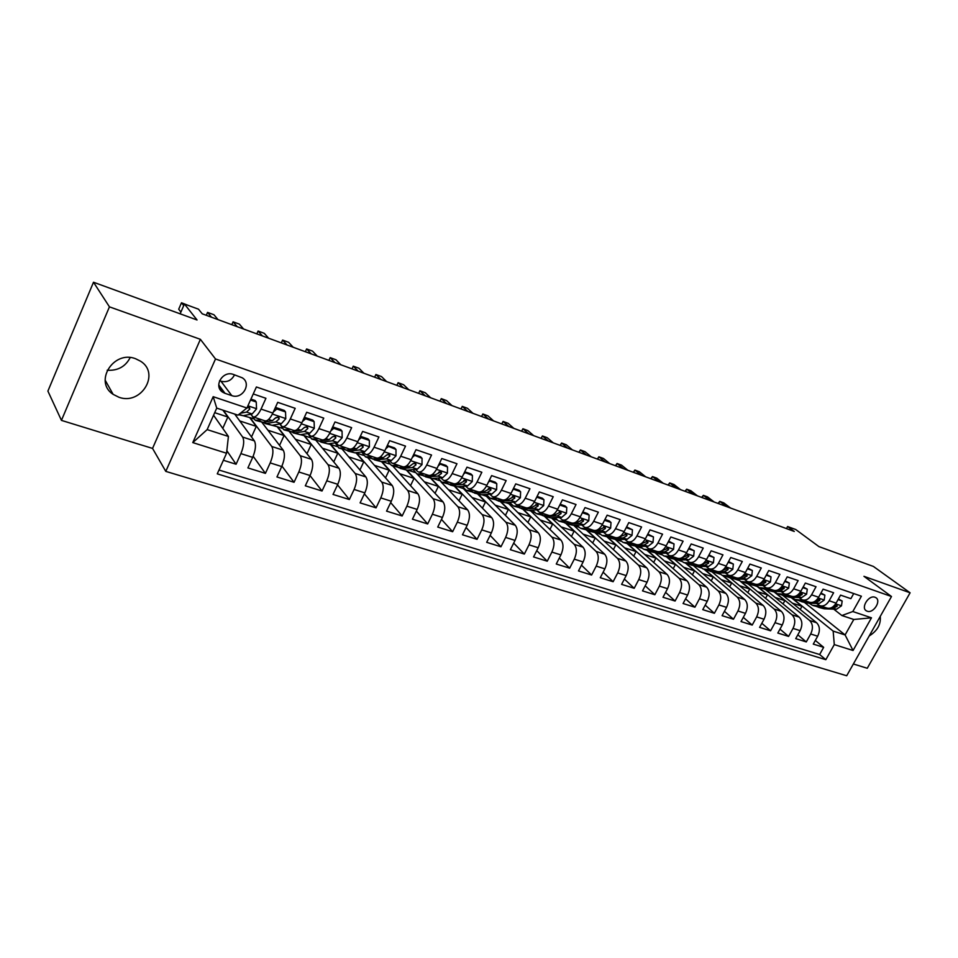 <?xml version="1.0" encoding="UTF-8"?>
<svg xmlns="http://www.w3.org/2000/svg" width="958" height="958" viewBox="0 0 958 958"><rect width="100%" height="100%" fill="white"/><g stroke="black" fill="none" stroke-linecap="round" stroke-linejoin="round"><path stroke-width="1.44" d="M135.521 358.699C113.475 349.993 93.585 381.871 113.14 394.361L118.936 397.259C141.185 405.569 160.549 373.56 140.598 361.226L135.521 358.699M875.013 597.265C868.714 594.643 860.404 607.947 866.487 610.905L867.182 611.204C873.492 613.779 881.755 600.51 875.66 597.553L875.013 597.265M853.362 663.99L867.265 668.265L910.1 592.798L873.421 566.453L818.886 546.587L795.751 529.534L787.596 526.529L786.47 528.6M165.794 471.384L846.704 675.761L891.491 596.511L215.502 358.963L165.794 471.384L152.55 448.416L200.39 339.324L109.44 306.847L61.444 420.382L152.55 448.416M61.444 420.382L47.9 391.104L93.501 282.239L197.049 319.984L184.415 303.997L180.152 313.817M109.44 306.847L93.501 282.239M853.722 593.553L850.86 598.654L840.549 595.122L836.095 603.121L829.149 600.774C826.467 605.061 823.329 606.689 819.749 605.66L816.491 603.396M829.149 600.774L833.616 592.751L823.102 589.158L818.635 597.229L811.558 594.846C808.863 599.181 805.726 600.834 802.157 599.804L798.936 597.529M811.558 594.846L816.036 586.727L805.331 583.063L800.84 591.23L793.631 588.799C790.925 593.17 787.799 594.858 784.255 593.84L781.033 591.553M793.631 588.799L798.134 580.596L787.225 576.86L782.71 585.11L775.357 582.632C772.651 587.05 769.525 588.763 765.993 587.757L762.796 585.458M775.357 582.632L779.884 574.345L768.759 570.537L764.233 578.871L756.736 576.345C754.006 580.823 750.892 582.56 747.396 581.566L744.21 579.255M756.736 576.345L761.275 567.974L749.934 564.082L745.384 572.513L737.744 569.938C735.014 574.465 731.912 576.225 728.427 575.243L725.266 572.92M737.744 569.938L742.306 561.472L730.738 557.508L726.176 566.034L718.38 563.4C715.638 567.974 712.548 569.782 709.088 568.801L705.95 566.465M718.38 563.4L722.955 554.85L711.171 550.814L706.573 559.424L698.633 556.742C695.879 561.364 692.79 563.196 689.365 562.226L686.251 559.891M698.633 556.742L703.232 548.084L691.197 543.964L686.587 552.67L678.48 549.94C675.725 554.622 672.648 556.478 669.247 555.532L666.157 553.173M678.48 549.94L683.102 541.198L670.828 536.995L666.193 545.797L657.918 543.006C655.164 547.736 652.099 549.629 648.722 548.694L645.656 546.323M657.918 543.006L662.553 534.157L650.027 529.87L645.393 538.767L636.938 535.917C634.172 540.719 631.118 542.647 627.777 541.713L624.736 539.342M636.938 535.917L641.597 526.972L628.807 522.601L624.149 531.606L615.527 528.696C612.749 533.546 609.707 535.51 606.402 534.588L603.396 532.205M615.527 528.696L620.197 519.643L607.144 515.176L602.462 524.289L593.661 521.32C590.87 526.229 587.853 528.229 584.584 527.319L581.602 524.924M593.661 521.32L598.355 512.159L585.015 507.596L580.32 516.817L571.327 513.787C568.537 518.745 565.531 520.793 562.31 519.895L559.352 517.488M571.327 513.787L576.033 504.519L562.418 499.86L557.7 509.189L548.527 506.087C545.725 511.117 542.731 513.189 539.558 512.314L536.636 509.896M548.527 506.087L553.245 496.711L539.33 491.945L534.6 501.393L525.224 498.22C522.409 503.309 519.44 505.429 516.302 504.579L513.428 502.136M525.224 498.22L529.966 488.736L515.739 483.874L510.997 493.43L501.405 490.185C498.591 495.346 495.645 497.501 492.556 496.663L489.718 494.208M501.405 490.185L506.159 480.593L491.634 475.611L486.868 485.287L477.072 481.982C474.246 487.191 471.324 489.394 468.282 488.58L465.492 486.113M477.072 481.982L481.838 472.258L466.989 467.169L462.199 476.964L452.176 473.575C449.362 478.868 446.452 481.108 443.47 480.305L440.728 477.826M452.176 473.575L456.966 463.732L441.782 458.535L436.98 468.45L426.729 464.989C423.903 470.354 421.029 472.641 418.095 471.863L415.401 469.36M426.729 464.989L431.531 455.026L416 449.697L411.186 459.744L400.695 456.212C397.869 461.636 395.019 463.971 392.145 463.217L389.511 460.702M400.695 456.212L405.521 446.117L389.619 440.668L384.793 450.835L374.063 447.218C371.237 452.715 368.411 455.11 365.609 454.367L363.022 451.841M374.063 447.218L378.901 436.992L362.627 431.423L357.789 441.722L346.808 438.022C343.97 443.602 341.18 446.033 338.437 445.326L335.911 442.776M346.808 438.022L351.646 427.663L334.989 421.951L330.139 432.393L318.894 428.609C316.056 434.261 313.302 436.74 310.643 436.058L308.177 433.495M318.894 428.609L323.756 418.107L306.692 412.263L301.83 422.849L290.322 418.957C287.484 424.693 284.766 427.232 282.167 426.573L279.772 423.987M290.322 418.957L295.184 408.324L277.724 402.336L272.838 413.066C270 418.85 267.318 421.412 264.767 420.778L253.379 416.981M223.382 460.271L236.087 464.235L226.83 450.691M234.71 414.072L254.385 440.872C256.229 444.536 255.678 450.032 252.696 457.361L247.906 467.911L265.414 473.372L253.175 456.271M261.941 422.406L283.245 450.212C285.197 453.864 284.694 459.313 281.736 466.558L276.946 476.964L294.046 482.293L281.939 466.091M289.352 431.627L311.434 459.325C313.482 462.977 313.026 468.378 310.093 475.539L305.315 485.802L322.02 491.011L310.057 475.611M316.032 440.464L338.964 468.234C341.108 471.875 340.713 477.24 337.791 484.305L333.025 494.436L349.347 499.525L337.527 484.844M342.138 449.134L365.872 476.94C368.1 480.581 367.752 485.886 364.854 492.867L360.1 502.878L376.051 507.848L364.387 493.837M367.68 457.613L392.181 485.455C394.48 489.083 394.193 494.34 391.295 501.238L386.565 511.129L402.156 515.979L390.66 502.579M392.672 465.923L417.892 493.777C420.275 497.394 420.023 502.615 417.161 509.428L412.431 519.188L427.675 523.942L416.347 511.093M417.149 474.054L443.039 501.908C445.494 505.525 445.29 510.698 442.44 517.428L437.734 527.068L452.643 531.714L441.482 519.392M440.752 481.635L467.648 509.872C470.162 513.476 470.007 518.601 467.169 525.259L462.474 534.78L477.06 539.33L466.067 527.487M457.732 486.688L463.349 488.556L491.717 517.655C494.304 521.248 494.184 526.337 491.358 532.911L486.688 542.324L500.962 546.779L490.137 535.378M481.886 494.711L486.293 496.184L515.272 525.271C517.919 528.864 517.847 533.905 515.033 540.408L510.375 549.712L524.349 554.059L513.692 543.09M505.525 502.567L508.77 503.657L538.324 532.732C541.042 536.312 540.995 541.318 538.204 547.748L533.558 556.933L547.246 561.196L536.755 550.622M528.66 510.267L530.792 510.973L560.909 540.037C563.675 543.605 563.663 548.563 560.897 554.921L556.263 564.011L569.663 568.178L559.34 557.975M551.317 517.799L583.015 547.186C585.829 550.742 585.865 555.664 583.111 561.951L578.5 570.932L591.613 575.028L581.458 565.16M573.507 525.176L604.678 554.203C607.54 557.736 607.611 562.621 604.869 568.848L600.271 577.722L613.12 581.722L603.133 572.189M594.655 532.409L625.897 561.065C628.807 564.597 628.903 569.435 626.185 575.59L621.598 584.368L634.196 588.296L624.376 579.063M615.359 539.486L646.686 567.783C649.644 571.315 649.775 576.117 647.069 582.201L642.507 590.882L654.853 594.726L645.189 585.793M635.621 546.383L667.067 574.381C670.073 577.89 670.229 582.656 667.534 588.679L662.996 597.265L675.091 601.037L665.582 592.367M655.428 553.089L687.042 580.847C690.095 584.344 690.275 589.074 687.605 595.038L683.078 603.528L694.933 607.216L685.581 598.81M674.803 559.592L706.633 587.182C709.722 590.667 709.926 595.361 707.267 601.265L702.765 609.659L714.393 613.288L705.196 605.133M693.7 565.879L725.853 593.397C728.966 596.87 729.206 601.528 726.559 607.36L722.081 615.683L733.481 619.227L724.44 611.312M712.201 572.01L744.701 599.492C747.851 602.953 748.114 607.576 745.48 613.36L741.013 621.574L752.21 625.071L743.3 617.371M730.379 578.045L763.191 605.48C766.364 608.929 766.651 613.515 764.041 619.227L759.598 627.37L770.579 630.795L761.814 623.299M748.234 583.985L781.333 611.348C784.542 614.785 784.853 619.335 782.255 624.999L777.824 633.046L788.602 636.411L779.98 629.131M765.777 589.805L799.128 617.108C802.373 620.533 802.708 625.047 800.134 630.651L795.715 638.627L806.289 641.92L797.822 634.831M184.415 303.997L198.51 309.195L202.246 313.817L794.278 531.462L787.596 526.529M225.01 393.331L231.776 395.618C242.446 399.797 252.038 383.428 242.194 377.775L233.429 374.458C222.747 370.159 213.023 386.553 222.831 392.277L225.01 393.331L218.735 384.888M841.866 615.527L852.812 611.539L861.398 596.211L256.397 386.972L246.913 408.012L237.979 415.161L216.736 408.108L207.156 429.603L228.411 436.441L226.555 453.242L217.262 473.851L825.832 659.691L834.286 644.59L833.161 631.106L845.1 634.95L853.782 619.479L841.866 615.527L833.735 609.156M852.812 611.539L871.481 617.814L853.051 650.506L834.286 644.59M226.555 453.242L192.774 442.596L213.179 396.684L246.913 408.012M775.214 592.499L809.654 620.509C812.923 623.921 813.27 628.424 810.696 633.992L806.289 641.92M782.997 595.529L816.611 622.76L809.654 620.509M758.652 587.374L792.05 614.82C795.284 618.245 795.607 622.772 793.02 628.4L788.602 636.411M741.157 581.638L774.112 609.013C777.309 612.449 777.621 617.012 775.01 622.7L770.579 630.795M734.427 577.243L729.014 577.159L723.146 575.65L755.826 603.097C758.999 606.546 759.275 611.144 756.664 616.892L752.21 625.071M704.837 569.567L737.205 597.074C740.342 600.534 740.594 605.169 737.959 610.976L733.481 619.227M686.168 563.376L718.213 590.93C721.314 594.403 721.542 599.073 718.895 604.941L714.393 613.288M667.163 557.053L698.849 584.667C701.915 588.152 702.118 592.858 699.448 598.786L694.933 607.216M647.8 550.646L679.102 578.273C682.132 581.781 682.3 586.524 679.617 592.511L675.091 601.037M628.017 544.048L658.96 571.758C661.954 575.279 662.098 580.057 659.403 586.104L654.853 594.726M607.731 537.222L638.423 565.112C641.357 568.645 641.477 573.459 638.758 579.578L634.196 588.296M587.386 530.576L617.455 558.334C620.353 561.867 620.437 566.729 617.706 572.908L613.12 581.722M566.441 523.619L596.068 551.413C598.918 554.957 598.966 559.855 596.223 566.106L591.613 575.028M545.09 516.53L574.225 544.348C577.027 547.904 577.039 552.85 574.285 559.161L569.663 568.178M523.308 509.297L551.928 537.139C554.67 540.707 554.658 545.689 551.88 552.071L547.246 561.196M501.07 501.908L529.163 529.774C531.846 533.355 531.798 538.372 528.996 544.827L524.349 554.059M478.401 494.388L505.908 522.242C508.53 525.834 508.435 530.9 505.632 537.426L500.962 546.779M455.182 486.64L482.149 514.554C484.712 518.158 484.58 523.26 481.742 529.87L477.06 539.33M431.316 478.557L457.864 506.71C460.367 510.315 460.187 515.464 457.337 522.146L452.643 531.714M433.04 478.485L439.662 480.676M406.839 470.186L433.052 498.675C435.471 502.291 435.255 507.477 432.393 514.242L427.675 523.942M407.809 470.091L414.814 472.414M381.775 461.54L407.677 490.472C410.024 494.089 409.761 499.322 406.887 506.171L402.156 515.979M382.002 461.516L389.415 463.971M354.951 452.823L356.46 453.026L381.727 482.078C384.002 485.706 383.691 490.987 380.793 497.909L376.051 507.848M356.46 453.026L363.441 455.349M327.959 443.853L330.738 444.464L355.19 473.491C357.37 477.12 357.011 482.449 354.101 489.466L349.347 499.525M330.738 444.464L336.881 446.512M300.345 434.681L304.428 435.722L328.031 464.702C330.127 468.342 329.72 473.719 326.786 480.82L322.02 491.011M304.428 435.722L309.709 437.483M272.084 425.292L277.533 426.789L300.237 455.709C302.249 459.361 301.77 464.774 298.824 471.971L294.046 482.293M277.533 426.789L281.915 428.238M243.152 415.676L250.026 417.64L271.785 446.5C273.689 450.152 273.174 455.625 270.204 462.906L265.414 473.372M250.026 417.64L253.451 418.778M253.247 393.954L265.929 398.3L261.043 409.09C258.205 414.898 255.535 417.496 253.02 416.862L250.697 414.251M223.346 410.299L242.649 437.076C244.458 440.74 243.871 446.248 240.889 453.625L236.087 464.235M218.987 470.031L819.641 654.518L823.664 647.333L815.318 640.435M816.611 622.76C819.88 626.173 820.24 630.651 817.677 636.208L813.282 644.099L823.664 647.333M213.562 415.233L228.411 436.441M200.39 339.324L215.502 358.963M910.1 592.798L863.948 576.321L891.491 596.511M804.888 602.774L845.1 634.95L853.051 650.506M789.584 597.241L791.667 597.696L833.161 631.106M791.667 597.696L792.266 597.888M463.768 488.975L464.426 489.203M486.712 496.603L488.233 497.106M509.201 504.076L511.536 504.854M531.235 511.404L534.348 512.434M552.838 518.577L556.694 519.859M574.01 525.607L578.584 527.128M594.762 532.504L600.031 534.265M615.755 539.486L621.047 541.246M636.615 546.419L641.644 548.084M657.068 553.209L661.846 554.802M677.114 559.879L681.641 561.376M696.765 566.406L701.064 567.831M716.045 572.812L720.117 574.165M734.954 579.099L738.81 580.368M753.515 585.254L757.155 586.464M771.717 591.314L774.639 592.056M220.807 390.481L221.729 390.792M222.759 428.37L227.848 417.017L222.915 410.168M214.7 412.682L227.848 417.017M251.499 436.944L256.289 426.382L249.906 417.916M239.739 420.933L256.289 426.382M267.929 430.226L284.071 435.543L277.413 427.052M279.556 445.398L284.071 435.543M282.538 426.693L293.639 430.393C296.262 431.064 298.992 428.549 301.83 422.849M295.471 439.303L311.23 444.5L304.309 435.998M306.967 453.721L311.23 444.5M311.015 436.189L321.84 439.794C324.534 440.488 327.301 438.022 330.139 432.393M322.403 448.188L337.791 453.254L330.606 444.74M333.743 461.912L337.791 453.254M338.833 445.446L349.383 448.967C352.149 449.685 354.951 447.266 357.789 441.722M348.736 456.87L363.765 461.816L356.34 453.29M359.921 469.959L363.765 461.816M366.004 454.499L376.302 457.936C379.129 458.678 381.967 456.307 384.793 450.835M374.494 465.36L389.164 470.198L381.524 461.648M385.511 477.874L389.164 470.198M392.552 463.349L402.599 466.702C405.497 467.456 408.359 465.145 411.186 459.744M399.69 473.671L414.024 478.389L406.491 470.198M410.539 485.646L414.024 478.389M418.514 471.995L428.31 475.264C431.268 476.054 434.154 473.779 436.98 468.45M424.346 481.802L438.357 486.413L430.92 478.521M435.028 493.286L438.357 486.413M443.889 480.449L453.457 483.634C456.475 484.449 459.385 482.221 462.199 476.964M448.488 489.754L462.175 494.268L454.703 486.52M458.99 500.783L462.175 494.268M468.713 488.724L478.054 491.837C481.12 492.663 484.053 490.472 486.868 485.287M472.114 497.537L485.502 501.956L477.838 494.196M482.449 508.147L485.502 501.956M492.999 496.807L502.124 499.848C505.225 500.699 508.183 498.555 510.997 493.43M495.25 505.165L508.339 509.488L500.519 501.729M505.405 515.38L508.339 509.488M514.218 506.279L520.685 507.932L525.667 507.692C528.816 508.554 531.798 506.459 534.6 501.393M517.907 512.638L530.72 516.865L522.745 509.105M527.906 522.469L530.72 516.865M540.001 512.47L548.706 515.368C551.916 516.254 554.91 514.183 557.7 509.189M540.108 519.966L552.634 524.098L544.515 516.338M549.928 529.439L552.634 524.098M562.765 520.05L571.279 522.888C574.513 523.786 577.53 521.763 580.32 516.817M561.855 527.128L574.117 531.175L565.891 523.451M571.519 536.288L574.117 531.175M585.051 527.475L593.373 530.253C596.642 531.163 599.684 529.175 602.462 524.289M583.183 534.157L595.181 538.121L586.679 530.265M592.667 543.006L595.181 538.121M606.881 534.744L615.012 537.462C618.329 538.384 621.371 536.432 624.149 531.606M604.079 541.054L615.826 544.922L607.264 537.139M613.395 549.605L615.826 544.922M628.256 541.869L636.208 544.515C639.561 545.461 642.614 543.545 645.393 538.767M624.568 547.808L636.064 551.592L627.466 543.893M633.729 556.083L636.064 551.592M649.201 548.85L656.984 551.437C660.361 552.395 663.439 550.503 666.193 545.797M644.65 554.431L655.919 558.143L647.177 550.431M653.655 562.442L655.919 558.143M669.738 555.688L677.342 558.227C680.755 559.185 683.832 557.34 686.587 552.67M664.361 560.921L675.39 564.561L666.552 556.861M673.211 568.693L675.39 564.561M689.856 562.394L697.304 564.873C700.741 565.843 703.831 564.023 706.573 559.424M683.689 567.304L694.502 570.86L685.557 563.172M692.395 574.836L694.502 570.86M709.579 568.968L716.871 571.387C720.332 572.369 723.434 570.585 726.176 566.034M702.657 573.555L713.255 577.039L704.214 569.363M711.207 580.871L713.255 577.039M728.918 575.411L736.055 577.782C739.552 578.776 742.654 577.015 745.384 572.513M721.278 579.686L731.661 583.111L722.548 575.459M729.673 586.787L731.661 583.111M747.899 581.722L754.88 584.057C758.389 585.051 761.514 583.326 764.233 578.871M739.54 585.709L749.719 589.062L740.402 581.326M747.803 592.607L749.719 589.062M766.508 587.925L773.345 590.2C776.878 591.218 780.004 589.517 782.71 585.11M757.479 591.625L767.454 594.918L757.371 586.631M765.586 598.331L767.454 594.918M784.758 594.008L791.452 596.235C795.008 597.253 798.146 595.589 800.84 591.23M775.094 597.433L784.865 600.654L774.531 592.248M783.057 603.959L784.865 600.654M799.858 601.073L809.211 602.151C812.815 603.193 815.941 601.54 818.635 597.229M792.386 603.133L801.978 606.294L791.559 597.9M800.217 609.48L801.978 606.294M819.641 654.518L825.832 659.691M820.252 605.839L826.682 607.971C830.275 609.013 833.412 607.396 836.095 603.121M216.736 408.108L213.179 396.684M207.156 429.603L192.774 442.596M871.481 617.814L853.782 619.479M219.55 380.733L220.963 381.224C227.082 382.613 231.597 380.482 234.53 374.829M869.217 635.932C877.324 630.915 881.013 624.388 880.258 616.377M130.18 357.585C125.462 366.651 117.786 370.866 107.164 370.243M250.505 400.049L256.241 402.001L256.54 408.886L252.158 413.976L243.057 415.688L238.518 414.73M256.241 402.001L255.067 400.492L250.936 399.091M183.72 305.602L181.493 302.776L188.223 305.398M240.314 413.293L246.529 412.096L249.798 409.054L249.319 407.018L247.427 406.887M249.798 409.054L248.517 407.366L246.733 408.156M244.889 409.629L243.583 410.683M180.906 312.08L178.703 309.218L181.493 302.776M261.774 419.784L255.247 420.287L252.253 416.287M285.532 411.94L284.298 410.431L275.605 407.473L276.814 408.982L285.532 411.94L285.771 418.73L281.329 423.723L271.988 425.304L264.815 423.46M276.814 408.982L273.305 412.048M211.526 317.23L207.551 312.392L213.981 314.763L218.005 319.613M262.899 422.382L266.54 423.496L275.832 421.891L279.161 418.921L278.706 416.91L275.676 417.748L272.359 420.73L263.091 422.346L255.894 420.502M279.161 418.921L277.808 417.221L275.449 418.083M207.551 312.392L206.281 315.302M290.478 429.34L283.772 429.759L280.335 424.693M314.128 421.664L312.847 420.143L304.393 417.269L305.626 418.766L314.128 421.664L314.308 428.346L309.805 433.244L300.249 434.692L293.16 432.872M305.626 418.766L302.429 421.556M237.237 326.678L233.081 321.816L239.38 324.139L243.583 329.013M291.256 431.842L294.932 432.932L304.452 431.447L307.817 428.537L307.398 426.561L304.416 427.4L301.052 430.31L291.555 431.807L284.442 429.986M307.817 428.537L306.416 426.849L304.261 427.627M233.081 321.816L231.812 324.69M318.499 438.68L311.637 439.015L307.949 433.519M332.63 427.04L333.743 428.322L342.054 431.148L342.174 437.734L337.635 442.536L327.864 443.865L320.846 442.069M333.743 428.322L330.857 430.849M342.054 431.148L340.725 429.627L332.701 426.897M262.42 335.935L258.085 331.037L264.264 333.324L268.635 338.222M318.966 441.087L322.666 442.141L332.39 440.788L335.815 437.95L335.408 435.986L332.486 436.824L329.073 439.686L319.373 441.051L312.332 439.243M335.815 437.95L334.354 436.249L332.402 436.956M258.085 331.037L256.816 333.887M345.898 447.805L338.869 448.057L335.12 442.883M360.22 436.537L361.214 437.65L369.333 440.405L369.393 446.907L364.806 451.625L354.843 452.835L347.91 451.05M361.214 437.65L358.627 439.914M369.333 440.405L367.956 438.884L360.34 436.297M287.089 345.012L282.598 340.078L288.645 342.317L293.184 347.251M346.042 450.116L349.766 451.146L359.693 449.913L363.154 447.135L362.771 445.207L359.909 446.033L356.448 448.835L346.545 450.08L339.587 448.284M363.154 447.135L361.645 445.422L359.873 446.081M282.598 340.078L281.329 342.892M372.65 456.715L365.489 456.894L361.693 452.008M387.176 445.817L395.989 449.47L396.001 455.864L391.379 460.499L381.224 461.6L374.362 459.84M388.062 446.775L385.763 448.787M395.989 449.47L394.564 447.937L387.331 445.482M311.266 353.897L306.62 348.951L312.548 351.131L317.242 356.089M372.506 458.942L376.255 459.948L386.373 458.834L389.87 456.104L389.511 454.2L386.697 455.038L383.2 457.768L373.105 458.906L366.219 457.134M389.87 456.104L388.313 454.403L386.721 455.002M306.62 348.951L305.351 351.73M398.815 465.432L391.523 465.528L387.679 460.906M413.521 454.87L422.047 458.319L421.999 464.63L417.341 469.18L407.006 470.162L400.228 468.426M414.287 455.685L412.287 457.445M422.047 458.319L420.574 456.786L413.724 454.451M334.965 362.615L330.163 357.633L335.983 359.777L340.82 364.759M398.384 467.564L402.156 468.558L412.455 467.54L415.988 464.87L415.652 463.001L412.886 463.828L409.353 466.51L399.079 467.528L392.265 465.78M415.988 464.87L414.383 463.169L412.958 463.732M330.163 357.633L328.905 360.376M424.394 473.959L416.969 473.982L413.114 469.588M439.267 463.708L447.518 466.965L447.422 473.192L442.728 477.659L432.226 478.545L425.52 476.821M439.938 464.391L438.213 465.911M447.518 466.965L446.009 465.432L439.506 463.217M358.196 371.153L353.251 366.16L358.951 368.255L363.932 373.261M423.699 475.994L427.484 476.964L437.95 476.066L441.518 473.456L441.207 471.599L434.92 475.048L424.478 475.97L417.736 474.234M441.518 473.456L439.866 471.743L438.608 472.27M353.251 366.16L351.993 368.866M449.422 482.293L441.866 482.257L437.998 478.066M464.45 472.354L472.426 475.419L472.282 481.563L467.552 485.957L456.906 486.748L450.26 485.035M465.013 472.905L463.552 474.198M472.426 475.419L470.881 473.887L464.726 471.803M380.985 379.524L375.895 374.506L381.488 376.578L386.613 381.595M454.212 483.85L449.314 484.221L442.644 482.509M448.464 484.233L452.26 485.203L462.882 484.401L466.474 481.838L466.187 480.006L459.912 483.407L455.745 483.73M463.696 480.629L464.786 480.126L466.474 481.838M375.895 374.506L374.638 377.201M473.887 490.448L466.223 490.34L462.343 486.341M489.083 480.796L496.783 483.706L496.603 489.754L491.837 494.077L481.048 494.771L474.473 493.083M489.526 481.239L488.341 482.293M496.783 483.706L495.202 482.161L489.382 480.186M403.318 387.739L398.097 382.709L403.593 384.733L408.838 389.774M478.473 491.969L473.611 492.304L467.025 490.604M472.689 492.292L476.497 493.25L487.263 492.544L490.903 490.041L490.628 488.233L484.365 491.586L480.76 491.825M490.903 490.041L489.167 488.329L488.221 488.796M398.097 382.709L396.851 385.356M497.837 498.423L490.065 498.256L486.185 494.436M513.165 489.047L520.613 491.801L520.386 497.777L515.608 502.016L504.674 502.615L498.16 500.95M513.524 489.382L512.59 490.209M520.613 491.801L519.008 490.256L513.5 488.388M425.232 395.798L419.891 390.744L425.268 392.732L430.657 397.786M502.303 499.92L497.406 500.196L490.867 498.519M496.4 500.184L500.22 501.142L511.129 500.519L514.793 498.064L514.542 496.28L508.291 499.573L505.141 499.753M514.793 498.064L513.021 496.352L512.267 496.759M419.891 390.744L418.646 393.379M521.272 506.231L513.404 506.004L509.536 502.351M536.743 497.118L543.94 499.717L543.677 505.62L538.863 509.788L527.798 510.303L521.356 508.65M536.995 497.358L536.324 497.968M543.94 499.717L542.3 498.184L537.091 496.412M446.739 403.701L441.267 398.636L446.548 400.588L452.044 405.653M519.619 507.908L523.439 508.854L534.48 508.327L538.168 505.92L537.941 504.159L531.714 507.405L528.948 507.536M538.168 505.92L535.845 504.519M441.267 398.636L440.021 401.234M544.216 513.871L536.252 513.596L532.397 510.087M559.819 505.01L566.777 507.477L566.465 513.296L561.628 517.404L550.443 517.823L544.072 516.182M566.777 507.477L565.1 505.944L560.191 504.267M467.839 411.461L462.259 406.372L467.444 408.288L473.048 413.377M548.515 515.308L543.473 515.512L537.079 513.871M542.348 515.476L546.18 516.41L557.34 515.967L561.053 513.596L560.849 511.871L554.622 515.057L552.215 515.153M461.002 408.946L462.259 406.372L461.014 408.946M566.681 521.356L558.622 521.02L554.79 517.667M582.392 512.746L589.122 515.069L588.775 520.817L583.925 524.852L572.633 525.2L566.31 523.571M589.122 515.069L587.422 513.536L582.799 511.955M488.544 419.065L482.844 413.976L487.945 415.856L493.657 420.957M570.896 522.757L565.795 522.924L559.46 521.296M564.609 522.876L568.453 523.81L579.722 523.451L583.458 521.128L583.266 519.416L577.063 522.565L574.98 522.625M481.551 416.502L482.844 413.976L481.611 416.526M588.679 528.684L580.536 528.301L576.728 525.068M604.51 520.29L611.012 522.505L610.629 528.169L605.755 532.145L594.355 532.42L588.104 530.804M611.012 522.505L609.288 520.972L604.929 519.487M508.866 426.538L503.07 421.436L508.063 423.28L513.895 428.394M592.81 530.061L587.661 530.193L581.398 528.577M586.416 530.121L590.26 531.055L601.648 530.78L605.396 528.493L605.228 526.816L599.037 529.906L597.253 529.954M501.729 423.915L503.07 421.436L501.836 423.963M610.234 535.869L602.007 535.426L598.235 532.325M626.197 527.654L632.448 529.786L632.029 535.39L627.143 539.294L615.635 539.486L609.444 537.893M632.448 529.786L626.604 526.852M528.828 433.878L522.924 428.765L527.834 430.573L533.75 435.698M614.282 537.21L609.084 537.306L602.881 535.714M607.779 537.234L611.623 538.156L623.119 537.953L626.891 535.714L626.736 534.049L619.048 537.127M521.535 431.196L522.924 428.765L521.691 431.256M631.346 542.899L623.059 542.42L619.311 539.426M647.428 534.863L653.452 536.911L653.009 542.456L648.099 546.299L636.495 546.419L630.364 544.839M653.452 536.911L647.836 534.073M548.419 441.087L542.42 435.962L547.246 437.734L553.257 442.859M635.31 544.216L630.077 544.288L623.921 542.707M628.711 544.192L632.567 545.114L644.147 544.982L647.943 542.791L647.8 541.138L640.399 544.156M540.995 438.357L542.42 435.962L541.198 438.429M652.039 549.796L643.68 549.257L639.968 546.383M668.229 541.929L674.037 543.904L673.558 549.377L668.636 553.161L656.949 553.209L650.877 551.652M674.037 543.904L668.636 541.15M567.663 448.152L561.58 443.027L566.31 444.775L572.417 449.913M655.931 551.09L650.65 551.125L644.554 549.557M649.237 551.018L653.093 551.928L664.768 551.868L668.564 549.712L668.445 548.096L661.307 551.054M560.095 445.374L561.58 443.027L560.346 445.47M672.324 556.55L663.894 555.975L660.218 553.197M688.61 548.862L694.203 550.754L693.688 556.155L688.766 559.891L676.995 559.879L670.971 558.322M694.203 550.754L689.018 548.084M586.559 455.11L580.392 449.973L585.039 451.685L591.242 456.822M676.132 557.819L670.816 557.819L664.78 556.275M669.355 557.7L673.211 558.622L684.97 558.622L688.79 556.502L688.682 554.91L681.785 557.819M578.871 452.284L580.392 449.973L579.171 452.392M692.215 563.172L683.725 562.562L680.072 559.879M708.585 555.64L713.973 557.472L713.435 562.813L708.501 566.489L696.646 566.406L690.682 564.873M713.973 557.472L708.992 554.886M605.133 461.936L598.882 456.786L603.456 458.475L609.731 463.624M695.951 564.418L690.598 564.394L684.623 562.861M689.089 564.262L692.945 565.172L704.777 565.244L708.609 563.16L708.513 561.58L701.855 564.454M597.325 459.062L598.882 456.786L597.66 459.181M711.71 569.675L703.16 569.016L699.556 566.429M728.176 562.298L733.361 564.058L732.798 569.327L727.84 572.956L715.925 572.812L710.022 571.291M733.361 564.058L728.583 561.544M623.383 468.642L617.048 463.492L621.538 465.145L627.897 470.306M715.375 570.896L709.986 570.836L704.07 569.315M708.441 570.693L717.865 571.663M719.326 571.675L724.2 571.734L728.044 569.687L727.96 568.13L721.53 570.956M615.455 465.732L617.048 463.492L615.826 465.863M730.834 576.045L722.236 575.351L718.668 572.848M747.384 568.824L752.377 570.513L751.779 575.722L746.821 579.291L734.834 579.087L728.978 577.59M752.377 570.513L747.779 568.07M641.309 475.24L634.903 470.079L639.321 471.707L645.752 476.868M727.421 577.003L736.738 577.997M738.869 578.033L743.24 578.093L747.096 576.093L747.036 574.549L740.809 577.339M633.274 472.282L634.903 470.079L633.693 472.438M749.599 582.296L740.941 581.554L737.42 579.135M766.208 575.219L771.022 576.848L770.4 581.997L765.442 585.518L753.383 585.254L747.587 583.769M771.022 576.848L766.616 574.477M658.936 481.718L652.458 476.557L656.793 478.162L663.295 483.323M753.12 583.47L747.671 583.362L741.863 581.865M746.043 583.183L755.323 584.212M757.958 584.26L761.933 584.344L765.789 582.368L765.741 580.847L759.73 583.602M650.793 478.725L652.458 476.557L651.248 478.892M768.005 588.428L759.299 587.649L755.826 585.314M784.686 581.494L789.32 583.063L788.673 588.152L783.704 591.613L771.597 591.302L765.849 589.829M789.32 583.063L785.093 580.764M676.264 488.089L669.714 482.928L673.977 484.497L680.551 489.658M771.453 589.577L765.981 589.445L760.221 587.961M764.316 589.254L773.609 590.308M776.639 590.379L780.255 590.463L784.123 588.535L784.099 587.026L778.279 589.733M668.013 485.047L669.714 482.928L668.504 485.227M786.063 594.439L777.321 593.637L773.884 591.361M802.816 587.649L807.271 589.158L806.6 594.199L801.618 597.612L789.464 597.241L783.764 595.78M807.271 589.158L803.211 586.919M693.293 494.352L686.682 489.191L690.874 490.736L697.508 495.897M789.452 595.577L783.955 595.409L778.243 593.948M782.255 595.217L791.571 596.283M794.948 596.379L798.242 596.475L802.121 594.571L802.097 593.086L796.505 595.756M684.946 491.274L686.682 489.191L685.485 491.478M803.786 600.343L795.008 599.504L791.607 597.313M820.599 593.685L824.886 595.146L824.191 600.115L819.21 603.492L806.995 603.073L801.355 601.624M824.886 595.146L820.994 592.978M710.046 500.507L703.364 495.346L707.495 496.867L714.189 502.028M807.115 601.456L801.595 601.277L795.942 599.816M812.887 602.283L815.893 602.378L819.773 600.51L819.773 599.037L814.408 601.648M701.603 497.406L703.364 495.346L702.166 497.609M821.186 606.139L812.372 605.276L809.019 603.145M838.046 599.612L842.166 601.013L841.483 605.815L836.478 609.252L824.215 608.797L818.623 607.348M842.166 601.013L838.442 598.906M726.523 506.554L719.781 501.393L723.841 502.902L730.595 508.063M824.455 607.228L818.91 607.025L813.306 605.588M817.138 606.809L826.515 607.923M830.49 608.067L833.22 608.174L837.112 606.33L837.112 604.869L831.999 607.42M717.985 503.429L719.781 501.393L718.584 503.645M799.128 617.108L792.05 614.82M781.333 611.348L774.112 609.013M763.191 605.48L755.826 603.097M744.701 599.492L737.205 597.074M725.853 593.397L718.213 590.93M706.633 587.182L698.849 584.667M687.042 580.847L679.102 578.273M667.067 574.381L658.96 571.758M646.686 567.783L638.423 565.112M625.897 561.065L617.455 558.334M604.678 554.203L596.068 551.413M583.015 547.186L574.225 544.348M560.909 540.037L551.928 537.139M538.324 532.732L529.163 529.774M515.272 525.271L505.908 522.242M491.717 517.655L482.149 514.554M467.648 509.872L457.864 506.71M443.039 501.908L433.052 498.675M417.892 493.777L407.677 490.472M392.181 485.455L381.727 482.078M365.872 476.94L355.19 473.491M338.964 468.234L328.031 464.702M311.434 459.325L300.237 455.709M283.245 450.212L271.785 446.5M254.385 440.872L242.649 437.076M252.696 457.361L240.889 453.625M817.677 636.208L810.696 633.992M800.134 630.651L793.02 628.4M782.255 624.999L775.01 622.7M764.041 619.227L756.664 616.892M745.48 613.36L737.959 610.976M726.559 607.36L718.895 604.941M707.267 601.265L699.448 598.786M687.605 595.038L679.617 592.511M667.534 588.679L659.403 586.104M647.069 582.201L638.758 579.578M626.185 575.59L617.706 572.908M604.869 568.848L596.223 566.106M583.111 561.951L574.285 559.161M560.897 554.921L551.88 552.071M538.204 547.748L528.996 544.827M515.033 540.408L505.632 537.426M491.358 532.911L481.742 529.87M467.169 525.259L457.337 522.146M442.44 517.428L432.393 514.242M417.161 509.428L406.887 506.171M391.295 501.238L380.793 497.909M364.854 492.867L354.101 489.466M337.791 484.305L326.786 480.82M310.093 475.539L298.824 471.971M281.736 466.558L270.204 462.906M272.838 413.066L261.043 409.09M220.963 381.224L231.776 395.618M256.54 408.719L247.906 405.809M243.057 415.688L238.997 414.347M252.158 413.976L246.529 412.096M285.759 418.562L272.371 414.048M263.091 422.346L257.606 420.526M271.988 425.304L266.54 423.496M272.359 420.73L268.575 419.46M281.329 423.723L275.832 421.891M314.296 428.178L301.363 423.819M291.555 431.807L286.202 430.022M300.249 434.692L294.932 432.932M301.052 430.31L297.543 429.136M309.805 433.244L304.452 431.447M342.174 437.566L329.672 433.363M319.373 441.051L314.14 439.303M327.864 443.865L322.666 442.141M329.073 439.686L325.816 438.596M337.635 442.536L332.39 440.788M369.393 446.739L357.31 442.68M346.545 450.08L341.431 448.38M354.843 452.835L349.766 451.146M356.448 448.835L353.442 447.817M364.806 451.625L359.693 449.913M396.001 455.709L384.326 451.781M373.105 458.906L368.111 457.241M381.224 461.6L376.255 459.948M383.2 457.768L380.422 456.846M391.379 460.499L386.373 458.834M421.999 464.474L410.719 460.666M399.079 467.528L394.181 465.911M407.006 470.162L402.156 468.558M409.353 466.51L406.791 465.66M417.341 469.18L412.455 467.54M447.422 473.036L436.513 469.36M424.478 475.97L419.688 474.378M432.226 478.545L427.484 476.964M434.92 475.048L432.573 474.27M442.728 477.659L437.95 476.066M472.282 481.419L461.732 477.862M449.314 484.221L444.632 482.664M456.906 486.748L452.26 485.203M459.912 483.407L457.78 482.688M467.552 485.957L462.882 484.401M496.603 489.61L486.401 486.173M473.611 492.304L469.037 490.783M481.048 494.771L476.497 493.25M484.365 491.586L482.425 490.927M491.837 494.077L487.263 492.544M520.398 497.621L510.53 494.304M497.406 500.196L492.927 498.711M504.674 502.615L500.22 501.142M508.291 499.573L506.543 498.986M515.608 502.016L511.129 500.519M543.677 505.477L534.145 502.255M520.685 507.932L516.302 506.483M527.798 510.303L523.439 508.854M531.714 507.405L530.133 506.878M538.863 509.788L534.48 508.327M566.477 513.153L557.245 510.039M543.473 515.512L539.186 514.087M550.443 517.823L546.18 516.41M554.622 515.057L553.233 514.59M561.628 517.404L557.34 515.967M559.256 511.931L561.053 513.596M588.787 520.673L579.865 517.667M565.795 522.924L561.592 521.535M572.633 525.2L568.453 523.81M577.063 522.565L575.842 522.146M583.925 524.852L579.722 523.451M581.674 519.499L583.458 521.128M610.641 528.038L602.007 525.128M587.661 530.193L583.542 528.828M594.355 532.42L590.26 531.055M599.037 529.906L597.972 529.546M605.755 532.145L601.648 530.78M603.636 526.912L605.396 528.493M632.04 535.247L623.694 532.432M609.084 537.306L605.049 535.965M615.635 539.486L611.623 538.156M620.568 537.103L619.646 536.791M627.143 539.294L623.119 537.953M625.143 534.169L626.891 535.714M653.021 542.312L644.938 539.594M630.077 544.288L626.125 542.97M636.495 546.419L632.567 545.114M641.656 544.144L640.89 543.893M648.099 546.299L644.147 544.982M646.219 541.282L647.943 542.791M673.57 549.233L665.738 546.599M650.65 551.125L646.77 549.832M656.949 553.209L653.093 551.928M662.313 551.054L661.691 550.838M668.636 553.161L664.768 551.868M666.864 548.251L668.564 549.712M693.712 556.023L686.132 553.473M670.816 557.819L667.019 556.562M676.995 559.879L673.211 558.622M688.766 559.891L684.97 558.622M687.114 555.077L688.79 556.502M713.447 562.681L706.13 560.214M690.598 564.394L686.862 563.16M696.646 566.406L692.945 565.172M708.501 566.489L704.777 565.244M706.944 561.771L708.609 563.16M732.81 569.196L725.721 566.813M709.986 570.836L706.333 569.627M715.925 572.812L712.285 571.603M727.84 572.956L724.2 571.734M726.404 568.334L728.044 569.687M751.79 575.602L744.941 573.291M729.014 577.159L725.422 575.962M734.834 579.087L731.265 577.913M746.821 579.291L743.24 578.093M745.48 574.776L747.096 576.093M770.424 581.877L763.777 579.638M747.671 583.362L744.15 582.189M753.383 585.254L749.886 584.093M765.442 585.518L761.933 584.344M764.197 581.075L765.789 582.368M788.685 588.032L782.267 585.865M765.981 589.445L762.532 588.296M771.597 591.302L768.16 590.164M783.704 591.613L780.255 590.463M782.554 587.266L784.123 588.535M806.612 594.068L800.397 591.972M783.955 595.409L780.566 594.283M789.464 597.241L786.087 596.127M801.618 597.612L798.242 596.475M800.577 593.349L802.121 594.571M824.203 599.995L818.192 597.972M801.595 601.277L798.265 600.175M806.995 603.073L803.69 601.971M819.21 603.492L815.893 602.378M818.252 599.301L819.773 600.51M841.483 605.815L835.663 603.851M818.91 607.025L815.653 605.947M824.215 608.797L820.97 607.719M836.478 609.252L833.22 608.174M835.604 605.157L837.112 606.33M105.152 380.17L113.14 394.361M865.673 610.27L866.487 610.905M525.667 507.692L516.757 504.722M809.235 602.163L802.672 599.971M219.083 387.212L222.831 392.277"/></g></svg>
